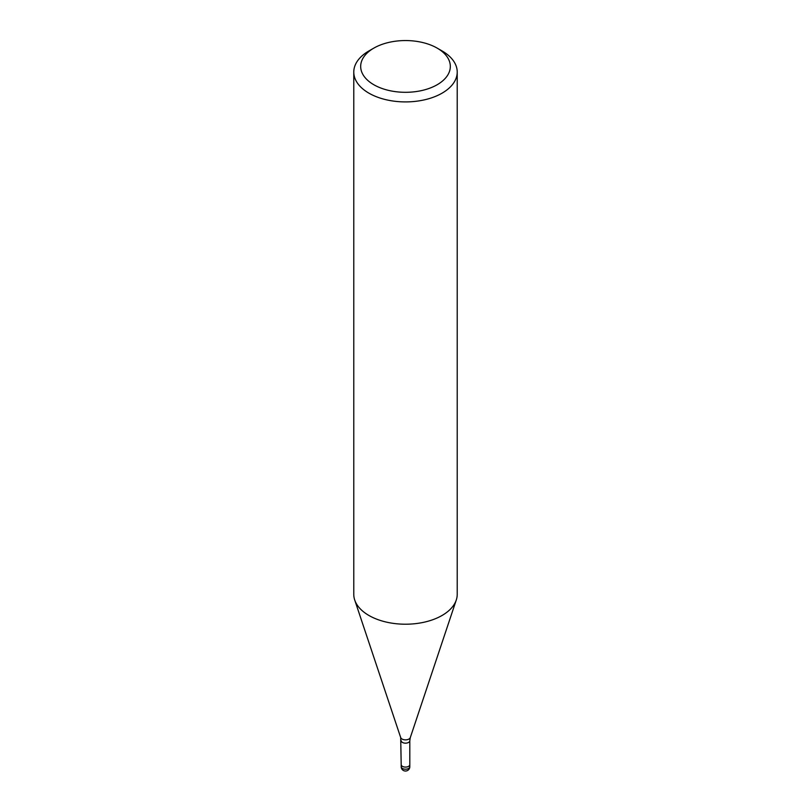 <?xml version="1.0" encoding="UTF-8"?>
<svg xmlns="http://www.w3.org/2000/svg" width="811" height="811" viewBox="0 0 811 811"><rect width="100%" height="100%" fill="white"/><g stroke="black" fill="none" stroke-linecap="round" stroke-linejoin="round"><path stroke-width="1.22" d="M409.808 764.56A4.308 2.484 180 0 1 409.808 764.611A4.308 2.484 180 0 1 408.551 766.365A4.308 2.484 180 0 1 403.848 766.902A4.308 2.484 180 0 1 401.192 764.611A4.308 2.484 180 0 1 401.192 764.56M437.2 48.133L442.076 50.941A51.722 29.855 180 0 1 457.222 72.057A51.722 29.855 180 0 1 442.066 93.174A51.722 29.855 180 0 1 385.712 99.641A51.722 29.855 180 0 1 353.778 72.057A51.722 29.855 180 0 1 368.924 50.941A51.722 29.855 180 0 1 368.934 50.941L373.81 48.133A44.828 25.881 180 0 1 373.81 48.133A44.828 25.881 180 0 1 437.2 48.133A44.828 25.881 180 0 1 437.19 84.729A44.828 25.881 180 0 1 373.81 84.729A44.828 25.881 180 0 1 373.8 48.133L368.924 50.941M457.222 72.057L457.222 594.362A51.722 29.855 180 0 1 442.066 615.468A51.722 29.855 180 0 1 385.712 621.946A51.722 29.855 180 0 1 353.778 594.362L353.778 72.057M456.279 600.018A51.722 29.855 180 0 1 442.066 615.468M409.808 766.719A4.308 2.484 180 0 1 408.551 768.473A4.308 2.484 180 0 1 406.615 769.122A4.308 2.484 180 0 1 401.192 766.719A4.308 4.308 0 0 0 407.659 770.45A4.308 4.308 0 0 0 409.808 766.719L409.808 764.611A4.308 2.484 180 0 1 406.615 767.013A4.308 2.484 180 0 1 401.192 764.611L400.695 737.574L354.772 600.181M400.695 737.574A4.896 2.828 180 0 0 404.06 739.733A4.896 2.828 180 0 0 408.967 739.034A4.896 2.828 180 0 0 410.305 737.574L409.808 740.676A4.308 2.484 180 0 1 408.551 742.44A4.308 2.484 180 0 1 403.848 742.977A4.308 2.484 180 0 1 401.192 740.676M410.305 737.574L456.228 600.181M409.808 764.611L409.808 740.676M401.192 766.719L401.192 764.611"/></g></svg>
